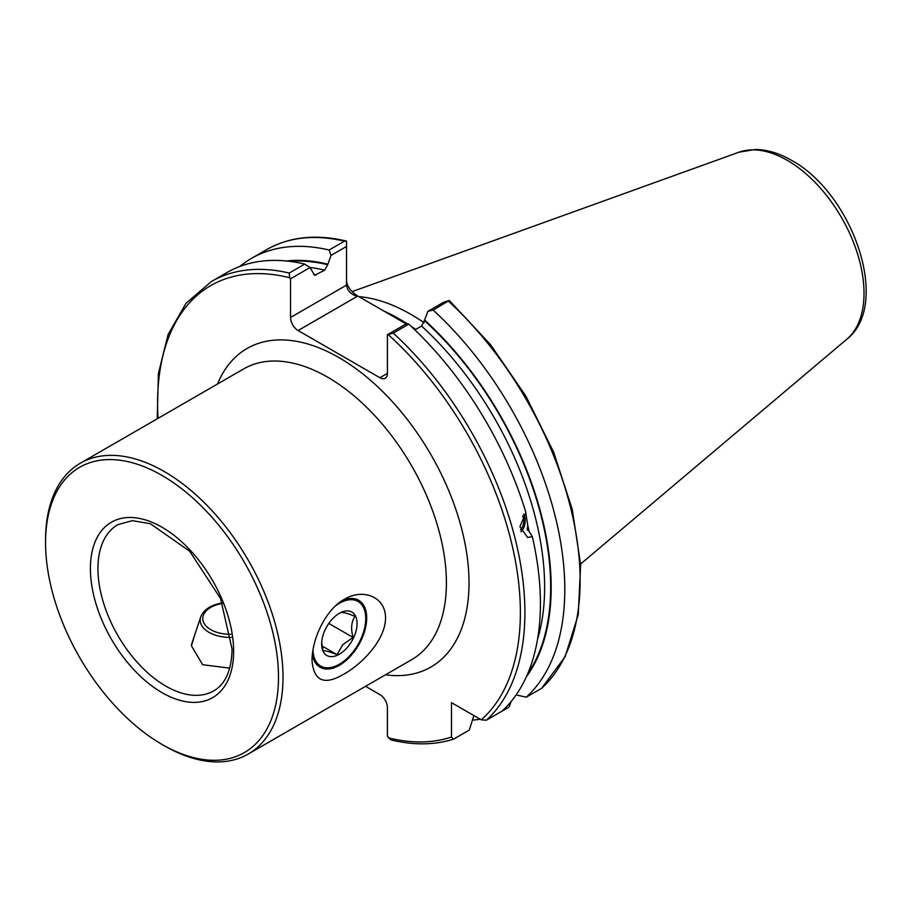 <?xml version="1.0" encoding="UTF-8"?>
<svg xmlns="http://www.w3.org/2000/svg" width="911" height="911" viewBox="0 0 911 911"><rect width="100%" height="100%" fill="white"/><g stroke="black" fill="none" stroke-linecap="round" stroke-linejoin="round"><path stroke-width="1.37" d="M344.312 599.347L344.312 599.347C362.077 588.29 385.535 596.033 385.535 617.988C385.512 639.977 361.952 663.994 344.312 673.889C324.418 685.778 313.669 681.28 312.029 660.418C311.983 638.509 326.115 609.026 344.312 599.347L344.312 599.347M312.371 654.326A38.649 22.308 120 0 0 320.034 667.228A38.649 22.308 120 0 0 339.359 665.315A38.649 22.308 120 0 0 364.605 631.266A38.649 22.308 120 0 0 358.683 600.292A38.649 22.308 120 0 0 341.739 600.953M408.788 324.157L393.267 333.119L387.414 334.713L406.91 323.462L408.788 324.157A259.726 149.951 60 0 1 525.898 512.506L519.908 526.695L527.606 537.456L532.331 536.636L528.858 531.056L527.162 529.815L527.788 525.499L525.693 512.642M278.493 677.18A164.709 95.097 -120 0 0 162.021 475.451A164.709 95.097 -120 0 0 45.55 542.694L45.55 540.086A167.909 96.942 -120 0 1 80.327 463.221A167.909 96.942 -120 0 1 209.712 508.201A167.909 96.942 -120 0 1 283.014 677.18A167.909 96.942 -120 0 1 248.236 754.046A167.909 96.942 -120 0 1 164.276 745.733L162.021 744.424A164.709 95.097 -120 0 0 278.493 677.18M406.739 323.564A189.363 109.331 -120 0 0 398.722 318.656A189.363 109.331 -120 0 0 383.679 310.947L357.18 295.654L357.18 296.405L298.091 330.522A10.659 6.161 60 0 1 290.552 317.461L346.522 285.143C347.205 290.552 350.758 294.31 357.18 296.405M358.923 296.656A186.163 107.487 60 0 1 410.781 314.306A186.163 107.487 60 0 1 424.15 322.801M229.709 668.127L202.629 664.723L191.412 645.751L195.193 633.498M239.661 266.524A259.726 149.951 60 0 1 251.277 258.496A259.726 149.951 60 0 1 329.11 250.013L344.438 241.164L346.522 241.108L346.522 246.471L330.989 255.433L327.709 264.748L324.703 270.123L314.637 275.304L310.036 267.538L290.552 278.789L290.552 317.461M290.552 278.789L289.698 277.741L289.22 273.049A259.726 149.951 60 0 0 211.386 281.533L226.896 272.571A259.726 149.951 60 0 1 304.741 264.088L310.036 267.538M289.22 273.049L304.741 264.088M414.892 329.896L421.565 326.047L424.583 320.068A247.507 142.902 60 0 1 526.41 676.679M532.331 536.636A259.726 149.951 60 0 1 501.915 711.229L486.406 720.18L481.27 719.827L451.492 702.643L451.492 737.022A256.526 148.106 60 0 1 388.53 737.864L391.024 739.914C413.674 745.369 434.456 745.13 453.359 739.208L451.492 737.022M387.414 373.385A10.659 6.161 60 0 1 385.205 378.27A10.659 6.161 60 0 1 379.876 377.735L387.414 373.385L387.414 334.713M379.876 377.735L298.091 330.522M365.55 686.313L379.876 694.592A10.659 6.161 60 0 1 387.414 707.642L387.414 735.94L388.53 737.864M511.23 701.39L508.976 707.152L493.648 716M480.177 719.2A259.726 149.951 60 0 1 472.445 720.145M473.891 715.568L469.267 730.075L453.758 739.026M251.277 258.496L266.604 249.648C289.368 236.769 315.889 233.888 346.18 241.016L346.522 241.108M330.989 255.433L329.11 250.013M286.418 260.99A247.507 142.902 60 0 1 327.709 264.144M346.522 280.793C347.205 286.43 350.758 291.383 357.18 295.654M410.918 326.127A186.163 107.487 60 0 1 415.712 329.418L413.776 328.324A189.363 109.331 -120 0 0 411.749 326.912M541.624 688.306L565.15 656.649L578.246 614.697L580.637 564.672L572.267 509.443L553.66 452.186L525.92 396.217L490.653 344.802L449.305 300.448L433.158 310.082A259.726 149.951 60 0 1 526.296 697.154L541.624 688.306A259.726 149.951 60 0 0 448.485 301.234M516.116 694.934L526.296 697.154M433.158 310.082L427.863 311.368L443.395 302.395L449.305 300.448M424.583 320.068L427.863 311.368M413.776 328.324L412.421 327.55M406.124 323.906L383.679 310.947M346.522 246.471L346.522 285.143M45.55 542.694A164.709 95.097 -120 0 0 162.021 744.424M312.985 649.953A37.317 21.545 120 0 0 339.359 664.233A37.317 21.545 120 0 0 349.915 655.601A37.317 21.545 120 0 0 365.744 618.535A37.317 21.545 120 0 0 335.931 605.53M321.685 642.54L323.098 650.841C324.68 650.352 329.349 651.638 337.104 654.69L342.752 644.715L353.058 637.438C350.667 628.715 351.316 621.678 355.005 616.337C347.342 613.308 342.673 612.021 340.999 612.488L338.835 613.627M346.442 648.427A25.052 14.462 120 0 0 356.702 619.571A25.052 14.462 120 0 0 339.359 613.308A25.052 14.462 120 0 0 332.276 619.104A25.052 14.462 120 0 0 321.64 643.997A25.052 14.462 120 0 0 346.442 648.427M322.073 646.013L337.104 654.69M328.803 623.431L353.058 637.438M523.836 514.271A13.323 9.862 -81.1 0 1 521.172 531.899M523.688 514.442A12.583 9.304 -81.1 0 1 521.081 531.694M522.595 515.865A10.659 7.892 -81.1 0 1 520.488 529.997M248.236 754.046L411.624 659.712A167.909 96.942 -120 0 0 446.401 582.846A167.909 96.942 -120 0 0 327.675 377.2A167.909 96.942 -120 0 0 243.727 368.875L80.327 463.221M217.524 384.009A183.897 106.177 60 0 1 338.983 357.613A183.897 106.177 60 0 1 466.853 554.321A183.897 106.177 60 0 1 385.433 674.835M233.637 651.285A101.28 58.475 -120 0 0 162.021 527.241A101.28 58.475 -120 0 0 90.405 568.589A101.28 58.475 -120 0 0 162.021 692.633A101.28 58.475 -120 0 0 233.637 651.285M117.815 524.668A95.951 55.4 -120 0 0 97.944 568.589A95.951 55.4 -120 0 0 139.827 665.144A95.951 55.4 -120 0 0 213.766 690.857C225.472 684.059 231.576 670.143 232.077 649.11L220.508 598.47L189.625 551.178L150.406 523.745L132.414 520.659L117.815 524.668M399.861 319.317A186.163 107.487 60 0 1 400.988 319.966A186.163 107.487 60 0 1 406.841 323.496M846.854 339.188C891.698 304.206 852.354 193.143 791.534 160.347C779.338 153.264 767.278 149.643 755.367 149.472L738.912 152.228A108.523 62.654 60 0 1 787.286 160.336A108.523 62.654 60 0 1 856.568 250.855A108.523 62.654 60 0 1 846.854 339.188L580.592 564.034M313.543 274.313A242.531 140.032 60 0 1 316.333 274.951M309.934 267.47A242.531 140.032 60 0 1 324.703 270.123M527.788 525.499A242.531 140.032 60 0 1 529.245 531.785M421.565 326.047A242.531 140.032 60 0 1 537.513 639.408M393.267 333.119A259.726 149.951 60 0 1 486.406 720.18M388.268 334.644A256.526 148.106 60 0 1 481.27 719.827M158.059 418.343A256.526 148.106 60 0 1 289.698 277.741M266.604 249.648A259.726 149.951 60 0 1 344.438 241.164M289.641 261.355A246.801 142.492 60 0 1 327.709 264.748M424.583 320.672A246.801 142.492 60 0 1 527.708 673.707M230.95 634.272A27.273 15.749 180 0 1 203.347 621.712A27.273 15.749 180 0 1 220.086 603.879A27.273 15.749 180 0 1 222.546 603.401M231.36 637.358A29.847 17.229 180 0 1 200.75 616.884L191.435 644.76M211.386 281.533L186.015 303.283L168.102 334.496L158.389 373.612L157.227 418.821M738.912 152.228L352.09 291.645M339.359 664.233L338.414 664.779M222.352 602.9L219.494 603.458C209.632 605.792 203.381 610.268 200.75 616.884"/></g></svg>
